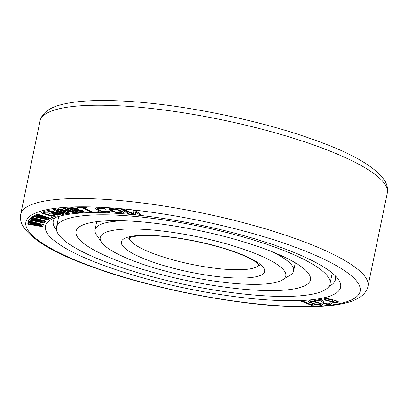 <?xml version="1.0" encoding="UTF-8"?>
<svg xmlns="http://www.w3.org/2000/svg" width="408" height="408" viewBox="0 0 408 408"><rect width="100%" height="100%" fill="white"/><g stroke="black" fill="none" stroke-linecap="round" stroke-linejoin="round"><path stroke-width="0.61" d="M79.188 209.809L78.387 208.993L74.899 207.978L66.886 208.044L78.137 212.553L83.258 212.303L84.216 211.823L82.197 210.63L78.999 209.926L78.871 209.396L77.408 208.712L74.878 208.085M108.508 267.128A150.731 32.395 11.7 0 1 50.49 219.881A150.731 32.395 11.7 0 1 277.542 246.233A150.731 32.395 11.7 0 1 338.451 279.516A150.731 32.395 11.7 0 1 272.702 300.222A150.731 32.395 11.7 0 1 108.508 267.128M337.493 302.18L336.467 302.517L333.555 302.236L332.78 302.501L336.983 303.113L338.62 302.909L339.089 302.654L338.987 302.221L335.335 300.579L329.47 298.957L326.272 298.585L324.482 298.819L324.018 299.074L324.12 299.508L324.809 299.967L327.354 300.941L331.99 301.609L333.78 301.374L334.249 301.119L334.091 300.584M339.089 302.654L339.007 302.114L337.197 301.135L331.22 299.237L326.298 298.478L324.018 299.074M330.021 303.532L327.588 303.863L324.824 303.333L324.1 302.915L322.284 299.9L320.938 299.431L314.594 300.416L315.94 300.88L320.856 300.201L322.391 302.858L323.748 303.588L327.318 304.399L330.587 304.337L331.709 303.787L330.434 302.92L329.557 303.042L330.026 303.629L328.71 303.94L324.804 303.44L324.074 303.017L322.264 300.007L320.918 299.538L314.594 300.416M331.709 303.787L330.46 302.812L329.557 303.042M322.499 304.776L322.366 304.337L320.147 303.134L314.068 301.201L309.519 300.752L308.331 301.308L309.07 302.16L315.353 304.536L321.315 305.332L322.259 305.143L322.345 304.445L316.404 301.925L310.942 300.859L308.55 301.048L308.305 301.415M43.136 226.205L30.972 223.11L43.381 225.119L43.498 224.579L28.427 220.876L28.341 221.284L39.882 224.109L28.127 222.233L28.004 222.778L39.52 225.736L27.795 223.727L27.703 224.135L43.013 226.746L43.156 226.098L32.181 223.304M43.498 224.579L28.453 220.774L28.341 221.284M38.597 223.793L28.147 222.131L28.004 222.778M38.24 225.41L27.815 223.62L27.703 224.135M44.732 222.569L33.023 219.244L45.569 221.615L45.992 221.141L31.411 217.143L31.095 217.5L42.269 220.555L30.36 218.336L29.942 218.81L41.014 221.983L29.208 219.647L28.892 220.004L44.314 223.043L44.752 222.462L34.206 219.468M45.992 221.141L31.431 217.036L31.095 217.5M41.004 220.208L30.386 218.229L29.942 218.81M39.765 221.626L29.228 219.54L28.892 220.004M48.404 219.412L37.312 215.909L49.827 218.601L50.536 218.198L36.654 213.96L36.118 214.266L46.767 217.505L34.874 214.97L34.16 215.378L44.63 218.714L32.915 216.082L32.38 216.388L47.69 219.815L48.425 219.305L38.439 216.148M50.536 218.198L36.674 213.858L36.118 214.266M45.553 217.132L34.894 214.868L34.16 215.378M43.452 218.341L32.936 215.975L32.38 216.388M57.232 215.613L56.518 214.664L51.036 212.956L49.072 213.649L50.847 214.18L52.01 213.828L55.131 214.832L55.111 215.368L53.943 215.72L51.005 215.546L45.268 213.919L43.585 213.185L43.605 212.65L45.584 212.226L48.358 212.272L43.942 211.66L41.483 212.405L42.218 213.246L50.526 215.868L54.774 216.357L56.88 215.893L57.161 215.281L55.442 214.379L51.015 213.063L49.072 213.649M55.299 215.077L53.152 215.684L51.031 215.439L45.288 213.812L43.437 212.833M48.358 212.272L43.962 211.553L41.483 212.405M52.841 217.255L51.347 216.725L50.77 217.051L52.285 217.479L52.841 217.255L51.326 216.832L50.77 217.051M64.275 214.22L56.182 210.416L66.514 213.802L67.473 213.629L54.351 209.319L52.907 209.584L62.235 213.879L48.108 210.477L46.665 210.742L59.792 215.047L60.751 214.868L50.419 211.482L62.99 214.455L64.296 214.113L57.003 210.681M67.473 213.629L54.371 209.212L52.907 209.584M61.73 213.644L48.129 210.37L46.665 210.742M60.751 214.868L51.658 211.772M84.216 211.823L83.921 211.303L82.217 210.528L79.147 209.834M74.899 207.978L72.022 207.687L66.886 208.044M70.074 213.333L59.43 209.462L74.802 212.843L76.505 212.665L64.301 208.228L63.169 208.345L73.552 212.124L58.441 208.835L56.738 209.013L68.942 213.45L70.094 213.226L60.221 209.636M76.505 212.665L64.326 208.121L63.169 208.345M72.792 211.849L58.461 208.733L56.738 209.013M110.502 211.885L109.859 211.313L108.299 211.247L108.574 211.63L107.314 211.844L101.531 211.084L97.742 209.248L97.221 208.61L100.817 208.488L105.565 209.212L102.597 208.294L97.369 207.82L95.589 208.014L95.293 208.355L95.518 208.718L98.971 210.625L103.198 211.946L109.543 212.379L110.502 211.885L109.834 211.415L108.278 211.354M108.502 211.563L102.627 211.283L100.552 210.579L97.257 208.595M105.565 209.212L104.402 208.615L99.725 207.81L96.278 207.759L95.293 208.355M100.011 212.15L99.027 211.563L97.767 211.645L100.011 212.15L97.767 211.645M87.608 208.014L86.542 207.427L77.602 207.58L78.688 208.065L82.447 208.044L91.576 212.094L92.983 212.089L83.854 208.034L87.608 208.014L86.522 207.529L77.602 207.58M92.983 212.089L84.109 208.034M123.333 212.762L122.762 211.869L120.391 210.451L116.402 209.085L110.002 208.463L108.737 208.871L108.798 209.314L111.685 211.181L113.934 212.089L120.85 213.165L122.864 213.063L123.257 212.425L120.37 210.559L118.116 209.651L113.414 208.733L109.982 208.57L108.717 208.972M141.53 215.098L135.624 210.686L132.998 210.421L133.901 213.919L124.221 209.63L121.594 209.36L127.531 213.665L129.28 213.843L124.608 210.457L133.365 214.261L135.696 214.501L135.114 211.533L139.781 214.919L141.53 215.098L135.599 210.793L132.972 210.523M133.865 213.792L124.246 209.523L121.594 209.36M129.28 213.843L125.026 210.635M135.696 214.501L135.16 211.568M312.028 304.863L302.874 301.16L301.558 301.318L312.701 305.832L313.997 305.776L313.63 305.046L311.732 304.281L312.1 305.005L302.853 301.262L301.558 301.318M313.997 305.776L313.65 304.939L311.732 304.281M82.411 211.497L78.004 211.808L74.644 210.462M77.382 209.483L72.976 209.794L69.86 208.544M121.436 212.211L119.901 212.599L115.28 212.017L113.342 211.298L110.971 209.885L110.69 209.284L115.627 209.472L118.713 210.441L121.38 212.349L117.708 212.333L114.271 211.589L110.644 209.426M332.653 300.645L331.475 301.007L328.848 300.818L326.986 300.308L325.635 299.441M320.882 304.429L318.827 304.735L315.42 304.082L311.952 302.864L309.947 301.655M56.498 230.02A144.08 30.967 11.7 0 1 53.254 221.105A144.08 30.967 11.7 0 1 55.034 217.668M335.162 275.68A144.08 30.967 11.7 0 1 335.427 279.541A144.08 30.967 11.7 0 1 328.914 286.436M337.37 302.318L337.396 301.956L336.141 301.318L334.009 300.558L334.249 301.119M333.555 302.236L332.78 302.501M334.708 302.44L333.535 302.338M335.733 302.522L334.688 302.547M336.467 302.517L335.707 302.629M337.35 302.425L336.447 302.624M328.828 300.925L325.712 299.773L325.757 299.304L326.813 299.074L330.73 299.594L332.285 300.171L332.673 300.696L331.454 301.114L328.848 300.818M318.877 303.226L320.188 303.812L320.8 304.684L317.705 304.694L311.931 302.971L309.912 301.747L310.753 301.339L313.104 301.497L318.877 303.226M69.6 208.559L74.531 208.427L76.367 208.871L77.403 209.574L72.956 209.901L69.6 208.559M81.156 210.788L82.431 211.589L77.984 211.915L74.389 210.477L78.443 210.278L81.156 210.788M271.233 251.384A101.408 21.797 11.7 0 1 293.648 270.887A101.408 21.797 11.7 0 1 290.241 275.079L282.632 279.817A94.763 20.364 11.7 0 1 139.893 263.247A94.763 20.364 11.7 0 1 101.597 242.326A94.763 20.364 11.7 0 1 142.933 229.306A94.763 20.364 11.7 0 1 246.157 250.114A94.763 20.364 11.7 0 1 282.632 279.817M101.597 242.326L96.502 234.957A101.408 21.797 11.7 0 1 95.038 229.755A101.408 21.797 11.7 0 1 123.354 220.764M126.128 263.92A119.697 25.724 11.7 0 1 76.036 231.346A119.697 25.724 11.7 0 1 141.296 221.845A119.697 25.724 11.7 0 1 260.36 247.325A119.697 25.724 -168.3 0 1 310.457 279.893A119.697 25.724 -168.3 0 1 245.193 289.394A119.697 25.724 -168.3 0 1 126.128 263.92M114.944 265.302A139.648 30.014 11.7 0 1 56.498 227.302A139.648 30.014 11.7 0 1 132.641 216.22A139.648 30.014 11.7 0 1 271.544 245.942A139.648 30.014 -168.3 0 1 329.99 283.937A139.648 30.014 -168.3 0 1 253.847 295.025A139.648 30.014 -168.3 0 1 114.944 265.302M302.032 267.24L300.436 266.082M97.323 268.51A170.682 36.684 11.7 0 1 55.799 208.223A170.682 36.684 11.7 0 1 288.726 244.851A170.682 36.684 11.7 0 1 330.25 305.138A170.682 36.684 11.7 0 1 97.323 268.51M367.985 286.283C367.812 287.64 366.69 291.771 361.631 295.973C358 298.753 353.369 300.91 347.738 302.435C336.575 305.515 321.616 306.984 302.869 306.847C246.361 306.836 157.274 290.226 96.426 268.423C56.467 254.556 31.88 240.338 22.67 225.757C19.701 219.892 20.318 215.664 20.696 214.363A177.332 38.112 11.7 0 1 117.387 200.287A177.332 38.112 11.7 0 1 293.77 238.027A177.332 38.112 11.7 0 1 367.985 286.283L387.304 193.01A177.332 38.112 11.7 0 0 313.089 144.758A177.332 38.112 11.7 0 0 136.7 107.013A177.332 38.112 11.7 0 0 40.015 121.089C41.794 113.475 48.608 108.069 60.466 104.876C76.347 100.633 99.169 99.481 128.933 101.413C184.431 104.825 258.749 120.1 311.574 138.944C351.533 152.811 376.12 167.035 385.33 181.611C388.299 187.476 387.682 191.709 387.304 193.01M152.011 261.752A73.149 15.723 11.7 0 1 134.217 235.911A73.149 15.723 11.7 0 1 234.039 251.609A73.149 15.723 11.7 0 1 251.833 277.45A73.149 15.723 11.7 0 1 152.011 261.752M259.1 264.746A66.499 14.29 11.7 0 1 157.054 254.929A66.499 14.29 11.7 0 1 129.183 237.844M20.696 214.363L40.015 121.089M128.53 238.216L130.356 237.38C132.095 236.773 134.732 236.293 138.266 235.946C144.335 235.391 151.995 235.487 161.242 236.242C183.62 238.027 212.624 244.198 233.141 251.522C243.76 255.332 251.415 258.896 256.107 262.211L259.549 265.348M293.648 270.887L295.321 262.803M95.038 229.755L96.711 221.671M58.752 216.424L56.498 227.302M332.245 273.059L329.99 283.937"/></g></svg>
